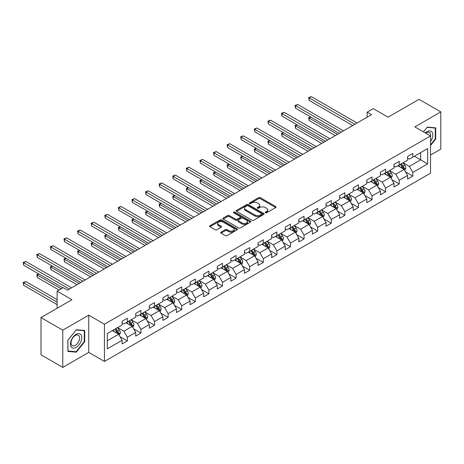 <?xml version="1.0" encoding="UTF-8"?>
<svg xmlns="http://www.w3.org/2000/svg" width="464" height="464" viewBox="0 0 464 464"><rect width="100%" height="100%" fill="white"/><g stroke="black" fill="none" stroke-linecap="round" stroke-linejoin="round"><path stroke-width="0.7" d="M265.408 212.79A0.847 0.487 0 0 0 266.609 212.79L275.691 207.541A1.212 0.696 0 0 0 276.051 207.048A1.212 0.696 0 0 0 275.691 206.555L260.298 197.664A1.212 0.696 0 0 0 258.587 197.664L249.499 202.913A0.847 0.487 0 0 0 249.249 203.255A0.847 0.487 0 0 0 249.499 203.603A0.847 0.487 0 0 0 250.699 203.603L251.871 202.925A3.869 2.233 0 0 1 257.346 202.925L258.628 203.667A3.869 2.233 0 0 1 259.765 205.245A3.869 2.233 0 0 1 258.628 206.822L257.456 207.507A0.847 0.487 0 0 0 257.207 207.849A0.847 0.487 0 0 0 257.456 208.197A0.847 0.487 0 0 0 258.651 208.197L259.828 207.518A3.869 2.233 0 0 1 265.304 207.518L266.585 208.255A3.869 2.233 0 0 1 267.716 209.838A3.869 2.233 0 0 1 266.585 211.416L265.408 212.094A0.847 0.487 0 0 0 265.159 212.442A0.847 0.487 0 0 0 265.408 212.79L265.408 212.094M221.038 232.133A1.212 0.696 0 0 0 220.684 232.626A1.212 0.696 0 0 0 221.038 233.119L225.359 235.613A1.212 0.696 0 0 0 227.07 235.613L237.162 229.79A1.212 0.696 0 0 0 237.516 229.297A1.212 0.696 0 0 0 237.162 228.798L221.763 219.913A1.212 0.696 0 0 0 220.052 219.913L209.96 225.736A1.212 0.696 0 0 0 209.606 226.235A1.212 0.696 0 0 0 209.96 226.728L215.18 229.738A1.212 0.696 0 0 0 216.891 229.738L221.206 227.244A1.212 0.696 0 0 0 221.56 226.751A1.212 0.696 0 0 0 221.206 226.258L218.619 224.762A3.236 1.868 0 0 1 217.674 223.445A3.236 1.868 0 0 1 219.669 221.717A3.236 1.868 0 0 1 223.196 222.123L233.334 227.975A3.236 1.868 0 0 1 234.279 229.297A3.236 1.868 0 0 1 232.284 231.02A3.236 1.868 0 0 1 228.758 230.614L227.07 229.639A1.212 0.696 0 0 0 225.359 229.639L221.038 232.133L221.038 233.119M430.517 155.069L440.8 149.13L440.8 111.899L419.015 99.325L388.078 117.183L373.265 108.628L367.163 112.155L371.525 114.666L67.57 290.151L63.214 287.634L57.118 291.16L57.118 308.264M62.779 330.148L62.779 367.378L88.746 352.385L88.746 315.155L62.779 330.148L40.994 317.573L71.932 299.709L57.118 291.16M88.746 315.155L104.435 324.214L430.517 135.946L430.517 173.182L104.435 361.444L104.435 324.214M440.8 111.899L414.833 126.892L430.517 135.946M251.958 220.255A1.212 0.696 0 0 0 253.669 220.255L263.761 214.432A1.212 0.696 0 0 0 264.115 213.939A1.212 0.696 0 0 0 263.761 213.44L248.368 204.554A1.212 0.696 0 0 0 246.657 204.554L236.559 210.383A1.212 0.696 0 0 0 236.205 210.876A1.212 0.696 0 0 0 236.559 211.369L251.958 220.255M233.949 212.97A0.847 0.487 0 0 1 234.807 213.092L234.807 212.083L250.461 221.119A1.212 0.696 0 0 1 250.815 221.618A1.212 0.696 0 0 1 250.461 222.111L240.369 227.934A1.212 0.696 0 0 1 238.658 227.934L223.259 219.049L223.259 218.063A1.212 0.696 0 0 0 222.906 218.556A1.212 0.696 0 0 0 223.259 219.049M223.259 218.063L227.58 215.569A1.212 0.696 0 0 1 229.291 215.569L235.538 219.17A1.212 0.696 0 0 0 237.243 219.17L240.114 217.517A1.212 0.696 0 0 0 240.468 217.024A1.212 0.696 0 0 0 240.114 216.531L233.612 212.773A0.847 0.487 0 0 1 233.363 212.431A0.847 0.487 0 0 1 233.885 211.978A0.847 0.487 0 0 1 234.807 212.083M62.779 367.378L40.994 354.803L40.994 317.573M120.077 336.713L127.351 340.918L127.351 337.241L135.72 332.415L135.72 336.087L140.946 333.065L140.946 329.394L149.309 324.562L149.309 328.239L154.541 325.218L154.541 321.546L162.905 316.715L162.905 320.386L168.136 317.37L168.136 313.699L176.5 308.867L176.5 312.539L181.726 309.523L181.726 305.851L190.095 301.02L190.095 304.691L195.321 301.675L195.321 297.998L203.69 293.173L203.69 296.844L208.916 293.822L208.916 290.151L217.28 285.319L217.28 288.997L222.511 285.975L222.511 282.303L230.875 277.472L230.875 281.143L236.106 278.127L236.106 274.456L244.47 269.625L244.47 273.296L249.696 270.28L249.696 266.609L258.065 261.777L258.065 265.449L263.291 262.433L263.291 258.755L271.66 253.93L271.66 257.601L276.886 254.579L276.886 250.908L285.25 246.082L285.25 249.754L290.481 246.732L290.481 243.061L298.845 238.229L298.845 241.906L304.077 238.885L304.077 235.213L312.44 230.382L312.44 234.053L317.672 231.037L317.672 227.366L326.035 222.534L326.035 226.206L331.261 223.19L331.261 219.513L339.631 214.687L339.631 218.358L344.856 215.342L344.856 211.665L353.22 206.84L353.22 210.511L358.452 207.489L358.452 203.818L366.815 198.986L366.815 202.664L372.047 199.642L372.047 195.97L380.41 191.139L380.41 194.81L385.642 191.794L385.642 188.123L394.006 183.292L394.006 186.963L399.231 183.947L399.231 180.276L407.601 175.444L407.601 179.116L412.827 176.1L412.827 172.422L427.64 163.873L427.64 148.579L420.668 152.604L420.668 159.848L427.64 163.873M127.351 340.918L122.125 343.934L122.125 340.263L107.312 348.812L107.312 333.517L122.125 324.968L122.125 321.291L127.351 318.275L127.351 321.946L135.72 317.121L135.72 313.444L140.946 310.428L140.946 314.099L149.309 309.268L149.309 305.596L154.541 302.58L154.541 306.252L162.905 301.42L162.905 297.749L168.136 294.727L168.136 298.404L176.5 293.573L176.5 289.901L181.726 286.88L181.726 290.557L190.095 285.725L190.095 282.054L195.321 279.032L195.321 282.704L203.69 277.878L203.69 274.201L208.916 271.185L208.916 274.856L217.28 270.025L217.28 266.353L222.511 263.337L222.511 267.009L230.875 262.177L230.875 258.506L236.106 255.49L236.106 259.161L244.47 254.33L244.47 250.659L249.696 247.637L249.696 251.314L258.065 246.483L258.065 242.811L263.291 239.789L263.291 243.461L271.66 238.635L271.66 234.958L276.886 231.942L276.886 235.613L285.25 230.782L285.25 227.111L290.481 224.095L290.481 227.766L298.845 222.935L298.845 219.263L304.077 216.247L304.077 219.919L312.44 215.087L312.44 211.416L317.672 208.394L317.672 212.071L326.035 207.24L326.035 203.568L331.261 200.547L331.261 204.218L339.631 199.392L339.631 195.721L344.856 192.699L344.856 196.371L353.22 191.545L353.22 187.868L358.452 184.852L358.452 188.523L366.815 183.692L366.815 180.02L372.047 177.004L372.047 180.676L380.41 175.844L380.41 172.173L385.642 169.157L385.642 172.828L394.006 167.997L394.006 164.326L399.231 161.304L399.231 164.981L407.601 160.15L407.601 156.478L412.827 153.456L412.827 157.128L427.64 148.579M125.959 322.753L132.234 326.378L123.865 331.203L117.589 327.584M122.125 322.956L123.865 323.959L127.351 321.946M123.865 331.203L127.351 337.241M132.234 326.378L135.72 332.415M139.554 314.905L145.824 318.524L137.46 323.356L131.184 319.737M135.72 315.108L137.46 316.112L140.946 314.099M137.46 323.356L140.946 329.394M145.824 318.524L149.309 324.562M153.143 307.058L159.419 310.677L151.055 315.508L144.78 311.883M149.309 307.255L151.055 308.264L154.541 306.252M151.055 315.508L154.541 321.546M159.419 310.677L162.905 316.715M166.738 299.21L173.014 302.83L164.65 307.661L158.375 304.036M162.905 299.408L164.65 300.417L168.136 298.404M164.65 307.661L168.136 313.699M173.014 302.83L176.5 308.867M180.334 291.357L186.609 294.982L178.24 299.814L171.97 296.189M176.5 291.56L178.24 292.564L181.726 290.557M178.24 299.814L181.726 305.851M186.609 294.982L190.095 301.02M193.929 283.51L200.204 287.135L191.835 291.96L185.559 288.341M190.095 283.713L191.835 284.716L195.321 282.704M191.835 291.96L195.321 297.998M200.204 287.135L203.69 293.173M207.524 275.662L213.794 279.287L205.43 284.113L199.155 280.494M203.69 275.865L205.43 276.869L208.916 274.856M205.43 284.113L208.916 290.151M213.794 279.287L217.28 285.319M221.113 267.815L227.389 271.434L219.025 276.266L212.75 272.641M217.28 268.012L219.025 269.021L222.511 267.009M219.025 276.266L222.511 282.303M227.389 271.434L230.875 277.472M234.709 259.968L240.984 263.587L232.621 268.418L226.345 264.793M230.875 260.165L232.621 261.174L236.106 259.161M232.621 268.418L236.106 274.456M240.984 263.587L244.47 269.625M248.304 252.114L254.579 255.739L246.21 260.571L239.94 256.946M244.47 252.317L246.21 253.327L249.696 251.314M246.21 260.571L249.696 266.609M254.579 255.739L258.065 261.777M261.899 244.267L268.175 247.892L259.805 252.718L253.535 249.098M258.065 244.47L259.805 245.473L263.291 243.461M259.805 252.718L263.291 258.755M268.175 247.892L271.66 253.93M275.494 236.42L281.764 240.045L273.4 244.87L267.125 241.251M271.66 236.623L273.4 237.626L276.886 235.613M273.4 244.87L276.886 250.908M281.764 240.045L285.25 246.082M289.084 228.572L295.359 232.191L286.996 237.023L280.72 233.404M285.25 228.775L286.996 229.779L290.481 227.766M286.996 237.023L290.481 243.061M295.359 232.191L298.845 238.229M302.679 220.725L308.954 224.344L300.591 229.175L294.315 225.55M298.845 220.922L300.591 221.931L304.077 219.919M300.591 229.175L304.077 235.213M308.954 224.344L312.44 230.382M316.274 212.872L322.55 216.497L314.186 221.328L307.91 217.703M312.44 213.075L314.186 214.084L317.672 212.071M314.186 221.328L317.672 227.366M322.55 216.497L326.035 222.534M329.869 205.024L336.145 208.649L327.775 213.481L321.506 209.856M326.035 205.227L327.775 206.231L331.261 204.218M327.775 213.481L331.261 219.513M336.145 208.649L339.631 214.687M343.464 197.177L349.734 200.802L341.371 205.627L335.095 202.008M339.631 197.38L341.371 198.383L344.856 196.371M341.371 205.627L344.856 211.665M349.734 200.802L353.22 206.84M357.06 189.329L363.329 192.949L354.966 197.78L348.69 194.161M353.22 189.532L354.966 190.536L358.452 188.523M354.966 197.78L358.452 203.818M363.329 192.949L366.815 198.986M370.649 181.482L376.925 185.101L368.561 189.933L362.285 186.308M366.815 181.679L368.561 182.688L372.047 180.676M368.561 189.933L372.047 195.97M376.925 185.101L380.41 191.139M384.244 173.635L390.52 177.254L382.156 182.085L375.881 178.46M380.41 173.832L382.156 174.841L385.642 172.828M382.156 182.085L385.642 188.123M390.52 177.254L394.006 183.292M397.839 165.781L404.115 169.406L395.746 174.238L389.476 170.613M394.006 165.984L395.746 166.994L399.231 164.981M395.746 174.238L399.231 180.276M404.115 169.406L407.601 175.444M414.398 156.223L420.668 159.848L409.341 166.385L403.065 162.765M407.601 158.137L409.341 159.14L412.827 157.128M409.341 166.385L412.827 172.422M88.746 352.385L104.435 361.444M367.163 112.155L367.163 117.183M107.312 340.762L118.639 334.225L112.363 330.6M118.639 334.225L122.125 340.263M405.553 171.895L412.827 176.1M391.958 179.742L399.231 183.947M378.363 187.595L385.642 191.794M364.768 195.443L372.047 199.642M351.173 203.29L358.452 207.489M337.583 211.137L344.856 215.342M323.988 218.985L331.261 223.19M310.393 226.838L317.672 231.037M296.798 234.685L304.077 238.885M283.202 242.533L290.481 246.732M269.613 250.38L276.886 254.579M256.018 258.228L263.291 262.433M242.423 266.081L249.696 270.28M228.827 273.928L236.106 278.127M215.232 281.776L222.511 285.975M201.643 289.623L208.916 293.822M188.048 297.47L195.321 301.675M174.452 305.318L181.726 309.523M160.857 313.171L168.136 317.37M147.262 321.018L154.541 325.218M133.667 328.866L140.946 333.065M430.517 145.516L435.702 139.067L435.702 127.855L427.292 127.101L423.458 131.875M67.877 351.428L76.287 352.176L84.697 341.719L84.697 330.507L76.287 329.753L67.877 340.216L67.877 351.428M435.267 138.811L435.702 139.067M84.262 341.463L84.697 341.719M75.4 351.666L76.287 352.176M265.744 212.906L266.585 212.425A3.869 2.233 0 0 0 267.716 210.842L267.716 209.838M259.765 205.245L259.765 206.254A3.869 2.233 0 0 1 258.628 207.831L257.793 208.313M275.68 207.553L260.298 198.673A1.212 0.696 0 0 0 258.587 198.673L249.835 203.725M263.761 213.44L263.761 214.432L248.368 205.558A1.212 0.696 0 0 0 246.657 205.558L236.576 211.375M261.626 214.281A0.847 0.487 0 0 0 261.87 213.939A0.847 0.487 0 0 0 261.626 213.591L248.107 205.79A0.847 0.487 0 0 0 246.912 205.79L245.671 206.503A3.869 2.233 0 0 0 244.54 208.087A3.869 2.233 0 0 0 245.671 209.664L254.91 215A3.869 2.233 0 0 0 260.385 215L261.626 214.281L261.626 215.29A0.847 0.487 0 0 0 261.87 214.942L261.87 213.939M244.54 208.087L244.54 209.09A3.869 2.233 0 0 0 245.671 210.673L245.671 209.664M261.626 215.29L260.385 216.004A3.869 2.233 0 0 1 254.91 216.004L245.671 210.673M223.277 219.054L227.58 216.572L227.58 215.569M240.468 217.024L240.468 218.028A1.212 0.696 0 0 1 240.114 218.521L237.243 220.18A1.212 0.696 0 0 1 235.538 220.18L229.291 216.572A1.212 0.696 0 0 0 227.58 216.572M234.807 213.092L250.444 222.117M242.017 222.911A3.236 1.868 0 0 0 245.543 223.317A3.236 1.868 0 0 0 247.538 221.589A3.236 1.868 0 0 0 246.593 220.272L243.02 218.208A1.212 0.696 0 0 0 241.309 218.208L238.444 219.861A1.212 0.696 0 0 0 238.09 220.354A1.212 0.696 0 0 0 238.444 220.852L242.017 222.911L242.017 223.921A3.236 1.868 0 0 0 245.543 224.321A3.236 1.868 0 0 0 247.538 222.598L247.538 221.589M238.09 220.354L238.09 221.363A1.212 0.696 0 0 0 238.444 221.856L238.444 220.852M242.017 223.921L238.444 221.856M234.279 229.297L234.279 230.301A3.236 1.868 0 0 1 232.284 232.029A3.236 1.868 0 0 1 228.758 231.623L227.07 230.649A1.212 0.696 0 0 0 225.359 230.649L221.055 233.131M217.674 223.445L217.674 224.448A3.236 1.868 0 0 0 218.619 225.771L218.619 224.762M221.195 227.256L218.619 225.771M237.145 229.796L221.763 220.916A1.212 0.696 0 0 0 220.052 220.916L209.977 226.734M404.799 170.601L405.838 167.985A3.265 1.885 -120 0 0 404.794 165.207L402.996 162.806M399.864 166.953L398.64 165.323M310.81 117.05L309.157 118.001L309.157 120.518L335.269 135.598M403.61 169.116L404.074 168.125A3.265 1.885 -120 0 0 403.141 166.164L401.343 163.763M400.525 164.233L402.52 166.895A1.665 0.963 60 0 1 402.822 167.4L404.074 168.125M400.299 164.366L402.097 166.767A3.265 1.885 60 0 1 403.03 168.728M309.157 120.518L308.676 117.728L337.45 134.34M308.676 117.728L310.619 116.94M354.879 124.277L309.157 97.881L311.332 96.622L357.06 123.018M352.698 125.535L309.157 100.392L309.157 97.881L308.676 97.602L311.332 96.622M309.157 100.392L308.676 97.602M430.517 141.485A8.01 4.623 120 0 0 432.025 138.649A8.01 4.623 120 0 0 431.526 131.561A8.01 4.623 120 0 0 425.384 132.988M434.727 127.768L435.267 128.076L435.267 138.939L430.517 144.849M423.475 131.88L427.118 127.351L435.267 128.076M430.517 136.375A6.067 3.503 120 0 0 429.357 132.501A6.067 3.503 120 0 0 425.737 133.191M76.113 347.403A8.01 4.623 120 0 0 81.774 337.595A8.01 4.623 120 0 0 76.113 334.324A8.01 4.623 120 0 0 70.447 344.137A8.01 4.623 120 0 0 76.113 347.403M75.319 345.361A6.067 3.503 120 0 0 79.28 340.013A6.067 3.503 120 0 0 78.352 335.153A6.067 3.503 120 0 0 75.319 335.455A6.067 3.503 120 0 0 71.357 340.796A6.067 3.503 120 0 0 72.285 345.657A6.067 3.503 120 0 0 75.319 345.361M67.964 340.135L76.113 330.003L84.262 330.728L84.262 341.591L76.113 351.729L67.964 350.999L67.947 340.129M83.723 330.414L84.262 330.728M391.21 178.449L392.242 175.833A3.265 1.885 -120 0 0 391.204 173.055L389.406 170.653M386.268 174.8L385.045 173.171M297.215 124.897L295.562 125.854L295.562 128.366L321.68 143.446M390.015 176.964L390.479 175.972A3.265 1.885 -120 0 0 389.545 174.012L387.747 171.61M386.93 172.08L388.925 174.748A1.665 0.963 60 0 1 389.226 175.253L390.479 175.972M386.703 172.214L388.501 174.615A3.265 1.885 60 0 1 389.435 176.581M295.562 128.366L295.081 125.576L323.855 142.187M295.081 125.576L297.024 124.787M377.615 186.296L378.653 183.686A3.265 1.885 -120 0 0 377.609 180.902L375.811 178.501M372.673 182.648L371.455 181.018M283.626 132.745L281.967 133.702L281.967 136.219L308.084 151.293M376.42 184.811L376.89 183.825A3.265 1.885 -120 0 0 375.95 181.859L374.152 179.458M373.334 179.928L375.33 182.596A1.665 0.963 60 0 1 375.631 183.1L376.89 183.825M373.108 180.061L374.906 182.462A3.265 1.885 60 0 1 375.84 184.428M281.967 136.219L281.486 133.423L310.259 150.034M281.486 133.423L283.429 132.634M341.284 132.124L295.562 105.728L297.737 104.47L343.464 130.865M339.103 133.383L295.562 108.245L295.562 105.728L295.081 105.45L297.737 104.47M295.562 108.245L295.081 105.45M327.688 139.971L281.967 113.576L284.148 112.317L329.869 138.719M325.513 141.23L281.967 116.093L281.967 113.576L281.486 113.297L284.148 112.317M281.967 116.093L281.486 113.297M364.02 194.143L365.058 191.533A3.265 1.885 -120 0 0 364.014 188.749L362.216 186.348M359.078 190.495L357.86 188.865M270.031 140.592L268.372 141.549L268.372 144.066L294.489 159.14M362.825 192.659L363.295 191.673A3.265 1.885 -120 0 0 362.361 189.706L360.557 187.305M359.739 187.781L361.734 190.443A1.665 0.963 60 0 1 362.042 190.948L363.295 191.673M359.513 187.908L361.311 190.31A3.265 1.885 60 0 1 362.245 192.276M268.372 144.066L267.896 141.271L296.67 157.882M267.896 141.271L269.839 140.482M350.424 201.991L351.463 199.381A3.265 1.885 -120 0 0 350.419 196.603L348.621 194.201M345.489 198.343L344.265 196.713M256.435 148.439L254.777 149.396L254.777 151.914L280.894 166.994M349.23 200.506L349.699 199.52A3.265 1.885 -120 0 0 348.766 197.554L346.968 195.153M346.15 195.628L348.145 198.29A1.665 0.963 60 0 1 348.447 198.795L349.699 199.52M345.918 195.756L347.716 198.157A3.265 1.885 60 0 1 348.655 200.123M254.777 151.914L254.301 149.118L283.075 165.735M254.301 149.118L256.244 148.329M336.829 209.838L337.867 207.228A3.265 1.885 -120 0 0 336.823 204.45L335.025 202.049M331.893 206.196L330.67 204.56M242.84 156.293L241.187 157.244L241.187 159.761L267.299 174.841M335.64 208.359L336.104 207.367A3.265 1.885 -120 0 0 335.17 205.407L333.372 203.006M332.555 203.476L334.55 206.138A1.665 0.963 60 0 1 334.851 206.642L336.104 207.367M332.328 203.609L334.126 206.01A3.265 1.885 60 0 1 335.06 207.971M241.187 159.761L240.706 156.971L269.48 173.582M240.706 156.971L242.649 156.177M314.093 147.825L268.372 121.423L270.553 120.164L316.274 146.566M311.918 149.077L268.372 123.94L268.372 121.423L267.896 121.15L270.553 120.164M268.372 123.94L267.896 121.15M300.504 155.672L254.777 129.27L256.957 128.018L302.679 154.413M298.323 156.931L254.777 131.788L254.777 129.27L254.301 128.998L256.957 128.018M254.777 131.788L254.301 128.998M286.909 163.519L241.187 137.124L243.362 135.865L289.084 162.261M284.728 164.778L241.187 139.635L241.187 137.124L240.706 136.845L243.362 135.865M241.187 139.635L240.706 136.845M273.313 171.367L227.592 144.971L229.767 143.712L275.494 170.108M271.133 172.625L227.592 147.488L227.592 144.971L227.111 144.693L229.767 143.712M227.592 147.488L227.111 144.693M259.718 179.214L213.997 152.818L216.178 151.56L261.899 177.956M257.543 180.473L213.997 155.336L213.997 152.818L213.515 152.54L216.178 151.56M213.997 155.336L213.515 152.54M246.123 187.067L200.402 160.666L202.582 159.407L248.304 185.809M243.948 188.32L200.402 163.183L200.402 160.666L199.926 160.387L202.582 159.407M200.402 163.183L199.926 160.387M232.534 194.915L186.806 168.513L188.987 167.255L234.709 193.656M230.353 196.173L186.806 171.03L186.806 168.513L186.331 168.241L188.987 167.255M186.806 171.03L186.331 168.241M218.938 202.762L173.217 176.366L175.392 175.108L221.113 201.504M216.758 204.021L173.217 178.878L173.217 176.366L172.736 176.088L175.392 175.108M173.217 178.878L172.736 176.088M205.343 210.61L159.622 184.214L161.797 182.955L207.524 209.351M203.162 211.868L159.622 186.725L159.622 184.214L159.14 183.935L161.797 182.955M159.622 186.725L159.14 183.935M191.748 218.457L146.027 192.061L148.207 190.803L193.929 217.198M189.573 219.716L146.027 194.578L146.027 192.061L145.545 191.783L148.207 190.803M146.027 194.578L145.545 191.783M178.153 226.304L132.431 199.909L134.612 198.65L180.334 225.052M175.978 227.563L132.431 202.426L132.431 199.909L131.95 199.63L134.612 198.65M132.431 202.426L131.95 199.63M164.563 234.158L118.836 207.756L121.017 206.497L166.738 232.899M162.383 235.416L118.836 210.273L118.836 207.756L118.361 207.483L121.017 206.497M118.836 210.273L118.361 207.483M150.968 242.005L105.241 215.603L107.422 214.351L153.143 240.746M148.787 243.264L105.241 218.121L105.241 215.603L104.765 215.331L107.422 214.351M105.241 218.121L104.765 215.331M137.373 249.852L91.652 223.457L93.827 222.198L139.554 248.594M135.192 251.111L91.652 225.968L91.652 223.457L91.17 223.178L93.827 222.198M91.652 225.968L91.17 223.178M123.778 257.7L78.056 231.304L80.231 230.045L125.959 256.441M121.603 258.958L78.056 233.821L78.056 231.304L77.575 231.026L80.231 230.045M78.056 233.821L77.575 231.026M110.183 265.547L64.461 239.151L66.642 237.893L112.363 264.294M108.008 266.806L64.461 241.669L64.461 239.151L63.98 238.873L66.642 237.893M64.461 241.669L63.98 238.873M96.593 273.4L50.866 246.999L53.047 245.74L98.768 272.142M94.412 274.653L50.866 249.516L50.866 246.999L50.39 246.72L53.047 245.74M50.866 249.516L50.39 246.72M82.998 281.248L37.271 254.846L39.452 253.593L85.173 279.989M80.817 282.506L37.271 257.363L37.271 254.846L36.795 254.574L39.452 253.593M37.271 257.363L36.795 254.574M323.24 217.691L324.272 215.076A3.265 1.885 -120 0 0 323.234 212.297L321.436 209.896M318.298 214.043L317.074 212.413M229.245 164.14L227.592 165.097L227.592 167.608L253.709 182.688M322.045 216.207L322.509 215.215A3.265 1.885 -120 0 0 321.575 213.254L319.777 210.853M318.959 211.323L320.955 213.985A1.665 0.963 60 0 1 321.256 214.496L322.509 215.215M318.733 211.456L320.531 213.858A3.265 1.885 60 0 1 321.465 215.818M227.592 167.608L227.111 164.819L255.884 181.43M227.111 164.819L229.054 164.03M309.645 225.539L310.677 222.929A3.265 1.885 -120 0 0 309.639 220.145L307.841 217.744M304.703 221.891L303.479 220.261M215.65 171.987L213.997 172.944L213.997 175.456L240.114 190.536M308.45 224.054L308.92 223.068A3.265 1.885 -120 0 0 307.98 221.102L306.182 218.701M305.364 219.17L307.359 221.838A1.665 0.963 60 0 1 307.661 222.343L308.92 223.068M305.138 219.304L306.936 221.705A3.265 1.885 60 0 1 307.87 223.671M213.997 175.456L213.515 172.666L242.289 189.277M213.515 172.666L215.458 171.877M296.049 233.386L297.088 230.776A3.265 1.885 -120 0 0 296.044 227.992L294.246 225.591M291.108 229.738L289.89 228.108M202.06 179.835L200.402 180.792L200.402 183.309L226.519 198.383M294.855 231.901L295.324 230.915A3.265 1.885 -120 0 0 294.391 228.949L292.587 226.548M291.769 227.024L293.764 229.686A1.665 0.963 60 0 1 294.072 230.19L295.324 230.915M291.543 227.151L293.341 229.552A3.265 1.885 60 0 1 294.275 231.519M200.402 183.309L199.926 180.513L228.7 197.125M199.926 180.513L201.869 179.725M282.454 241.234L283.492 238.624A3.265 1.885 -120 0 0 282.448 235.84L280.65 233.444M277.518 237.585L276.295 235.956M188.465 187.682L186.806 188.639L186.806 191.156L212.924 206.231M281.259 239.749L281.729 238.763A3.265 1.885 -120 0 0 280.795 236.797L278.997 234.395M278.18 234.871L280.175 237.533A1.665 0.963 60 0 1 280.476 238.038L281.729 238.763M277.948 234.999L279.746 237.4A3.265 1.885 60 0 1 280.685 239.366M186.806 191.156L186.331 188.361L215.105 204.978M186.331 188.361L188.274 187.572M268.859 249.081L269.897 246.471A3.265 1.885 -120 0 0 268.853 243.693L267.055 241.292M263.923 245.439L262.699 243.803M174.87 195.53L173.217 196.487L173.217 199.004L199.329 214.084M267.664 247.596L268.134 246.61A3.265 1.885 -120 0 0 267.2 244.644L265.402 242.249M264.584 242.718L266.58 245.381A1.665 0.963 60 0 1 266.881 245.885L268.134 246.61M264.358 242.852L266.156 245.253A3.265 1.885 60 0 1 267.09 247.213M173.217 199.004L172.736 196.214L201.509 212.825M172.736 196.214L174.679 195.419M255.27 256.934L256.302 254.318A3.265 1.885 -120 0 0 255.264 251.54L253.46 249.139M250.328 253.286L249.104 251.656M161.275 203.383L159.622 204.334L159.622 206.851L185.733 221.931M254.075 255.449L254.539 254.458A3.265 1.885 -120 0 0 253.605 252.497L251.807 250.096M250.989 250.566L252.984 253.228A1.665 0.963 60 0 1 253.286 253.733L254.539 254.458M250.763 250.699L252.561 253.1A3.265 1.885 60 0 1 253.495 255.061M159.622 206.851L159.14 204.061L187.914 220.673M159.14 204.061L161.083 203.273M241.674 264.782L242.707 262.166A3.265 1.885 -120 0 0 241.669 259.388L239.871 256.986M236.733 261.133L235.509 259.504M147.68 211.23L146.027 212.187L146.027 214.699L172.144 229.779M240.48 263.297L240.944 262.311A3.265 1.885 -120 0 0 240.01 260.345L238.212 257.943M237.394 258.413L239.389 261.081A1.665 0.963 60 0 1 239.691 261.586L240.944 262.311M237.168 258.547L238.966 260.948A3.265 1.885 60 0 1 239.9 262.914M146.027 214.699L145.545 211.909L174.319 228.52M145.545 211.909L147.488 211.12M228.079 272.629L229.117 270.019A3.265 1.885 -120 0 0 228.073 267.235L226.275 264.834M223.138 268.981L221.92 267.351M134.09 219.078L132.431 220.035L132.431 222.552L158.549 237.626M226.884 271.144L227.354 270.158A3.265 1.885 -120 0 0 226.415 268.192L224.617 265.791M223.799 266.266L225.794 268.929A1.665 0.963 60 0 1 226.096 269.433L227.354 270.158M223.573 266.394L225.371 268.795A3.265 1.885 60 0 1 226.304 270.761M132.431 222.552L131.95 219.756L160.724 236.367M131.95 219.756L133.899 218.967M214.484 280.476L215.522 277.866A3.265 1.885 -120 0 0 214.478 275.082L212.68 272.681M209.542 276.828L208.324 275.198M120.495 226.925L118.836 227.882L118.836 230.399L144.954 245.473M213.289 278.992L213.759 278.006A3.265 1.885 -120 0 0 212.825 276.039L211.027 273.638M210.209 274.114L212.205 276.776A1.665 0.963 60 0 1 212.506 277.281L213.759 278.006M209.977 274.241L211.775 276.643A3.265 1.885 60 0 1 212.715 278.609M118.836 230.399L118.361 227.604L147.134 244.221M118.361 227.604L120.304 226.815M200.889 288.324L201.927 285.714A3.265 1.885 -120 0 0 200.883 282.936L199.085 280.534M195.953 284.681L194.729 283.046M106.9 234.772L105.241 235.729L105.241 238.247L131.358 253.327M199.694 286.839L200.164 285.853A3.265 1.885 -120 0 0 199.23 283.887L197.432 281.486M196.614 281.961L198.609 284.623A1.665 0.963 60 0 1 198.911 285.128L200.164 285.853M196.382 282.095L198.186 284.49A3.265 1.885 60 0 1 199.12 286.456M105.241 238.247L104.765 235.457L133.539 252.068M104.765 235.457L106.708 234.662M187.294 296.171L188.332 293.561A3.265 1.885 -120 0 0 187.294 290.783L185.49 288.382M182.358 292.529L181.134 290.899M93.305 242.626L91.652 243.577L91.652 246.094L117.763 261.174M186.105 294.692L186.569 293.7A3.265 1.885 -120 0 0 185.635 291.74L183.837 289.339M183.019 289.809L185.014 292.471A1.665 0.963 60 0 1 185.316 292.975L186.569 293.7M182.793 289.942L184.591 292.343A3.265 1.885 60 0 1 185.525 294.304M91.652 246.094L91.17 243.304L119.944 259.915M91.17 243.304L93.113 242.51M173.704 304.024L174.737 301.409A3.265 1.885 -120 0 0 173.698 298.63L171.9 296.229M168.763 300.376L167.539 298.746M79.709 250.473L78.056 251.43L78.056 253.941L104.174 269.021M172.509 302.54L172.973 301.548A3.265 1.885 -120 0 0 172.04 299.587L170.242 297.186M169.424 297.656L171.419 300.318A1.665 0.963 60 0 1 171.721 300.829L172.973 301.548M169.198 297.789L170.996 300.191A3.265 1.885 60 0 1 171.929 302.157M78.056 253.941L77.575 251.152L106.349 267.763M77.575 251.152L79.518 250.363M160.109 311.872L161.147 309.262A3.265 1.885 -120 0 0 160.103 306.478L158.305 304.077M155.167 308.224L153.949 306.594M66.12 258.32L64.461 259.277L64.461 261.789L90.579 276.869M158.914 310.387L159.384 309.401A3.265 1.885 -120 0 0 158.444 307.435L156.646 305.034M155.829 305.503L157.824 308.171A1.665 0.963 60 0 1 158.125 308.676L159.384 309.401M155.602 305.637L157.4 308.038A3.265 1.885 60 0 1 158.334 310.004M64.461 261.789L63.98 258.999L92.754 275.61M63.98 258.999L65.929 258.21M146.514 319.719L147.552 317.109A3.265 1.885 -120 0 0 146.508 314.325L144.71 311.924M141.572 316.071L140.354 314.441M52.525 266.168L50.866 267.125L50.866 269.642L76.983 284.716M145.319 318.234L145.789 317.248A3.265 1.885 -120 0 0 144.855 315.282L143.057 312.881M142.233 313.357L144.229 316.019A1.665 0.963 60 0 1 144.536 316.523L145.789 317.248M142.007 313.484L143.805 315.885A3.265 1.885 60 0 1 144.745 317.852M50.866 269.642L50.39 266.846L79.164 283.458M50.39 266.846L52.333 266.058M132.919 327.567L133.957 324.957A3.265 1.885 -120 0 0 132.913 322.178L131.115 319.777M127.983 323.918L126.759 322.289M38.93 274.015L37.271 274.972L37.271 277.489L59.032 290.052M131.724 326.082L132.194 325.096A3.265 1.885 -120 0 0 131.26 323.13L129.462 320.728M128.644 321.204L130.639 323.866A1.665 0.963 60 0 1 130.941 324.371L132.194 325.096M128.412 321.332L130.216 323.733A3.265 1.885 60 0 1 131.15 325.699M37.271 277.489L36.795 274.694L61.213 288.794M36.795 274.694L38.738 273.905M119.323 335.414L120.362 332.804A3.265 1.885 -120 0 0 119.318 330.026L117.52 327.625M114.388 331.772L113.164 330.136M57.118 299.611L25.856 281.561L23.681 282.82L23.681 285.337L57.118 304.639M118.134 333.929L118.598 332.943A3.265 1.885 -120 0 0 117.665 330.983L115.867 328.582M115.049 329.051L117.044 331.714A1.665 0.963 60 0 1 117.346 332.218L118.598 332.943M114.823 329.185L116.621 331.586A3.265 1.885 60 0 1 117.554 333.546M23.681 285.337L23.2 282.547L57.118 302.128M23.2 282.547L25.856 281.561M69.403 289.095L23.681 262.699L25.856 261.441L71.584 287.837M62.866 287.837L23.681 265.211L23.681 262.699L23.2 262.421L25.856 261.441M23.681 265.211L23.2 262.421M266.585 212.425L266.585 211.416M257.456 208.197L257.456 207.507M258.628 207.831L258.628 206.822M249.499 203.603L249.499 202.913M258.587 198.673L258.587 197.664M260.298 198.673L260.298 197.664M275.691 207.541L275.691 206.555M236.559 211.369L236.559 210.383M246.657 205.558L246.657 204.554M248.368 205.558L248.368 204.554M254.91 216.004L254.91 215M260.385 216.004L260.385 215M229.291 216.572L229.291 215.569M235.538 220.18L235.538 219.17M237.243 220.18L237.243 219.17M240.114 218.521L240.114 217.517M250.461 222.111L250.461 221.119M225.359 230.649L225.359 229.639M227.07 230.649L227.07 229.639M228.758 231.623L228.758 230.614M221.206 227.244L221.206 226.258M209.96 226.728L209.96 225.736M220.052 220.916L220.052 219.913M221.763 220.916L221.763 219.913M237.162 229.79L237.162 228.798M403.79 169.221L405.814 168.049M403.141 166.164L404.794 165.207M400.815 167.504L402.097 166.767M390.195 177.068L392.225 175.897M389.545 174.012L391.204 173.055M387.225 175.351L388.501 174.615M376.606 184.916L378.63 183.75M375.95 181.859L377.609 180.902M373.63 183.199L374.906 182.462M363.01 192.763L365.035 191.597M362.361 189.706L364.014 188.749M360.035 191.046L361.311 190.31M349.415 200.616L351.439 199.445M348.766 197.554L350.419 196.603M346.44 198.899L347.716 198.157M335.82 208.464L337.844 207.292M335.17 205.407L336.823 204.45M332.845 206.747L334.126 206.01M322.225 216.311L324.255 215.139M321.575 213.254L323.234 212.297M319.255 214.594L320.531 213.858M308.63 224.158L310.66 222.987M307.98 221.102L309.639 220.145M305.66 222.442L306.936 221.705M295.04 232.006L297.064 230.84M294.391 228.949L296.044 227.992M292.065 230.289L293.341 229.552M281.445 239.853L283.469 238.687M280.795 236.797L282.448 235.84M278.47 238.142L279.746 237.4M267.85 247.706L269.874 246.535M267.2 244.644L268.853 243.693M264.874 245.99L266.156 245.253M254.255 255.554L256.285 254.382M253.605 252.497L255.264 251.54M251.285 253.837L252.561 253.1M240.659 263.401L242.689 262.23M240.01 260.345L241.669 259.388M237.69 261.684L238.966 260.948M227.07 271.249L229.094 270.083M226.415 268.192L228.073 267.235M224.095 269.532L225.371 268.795M213.475 279.096L215.499 277.93M212.825 276.039L214.478 275.082M210.499 277.379L211.775 276.643M199.88 286.949L201.904 285.778M199.23 283.887L200.883 282.936M196.904 285.232L198.186 284.49M186.284 294.797L188.314 293.625M185.635 291.74L187.294 290.783M183.315 293.08L184.591 292.343M172.689 302.644L174.719 301.472M172.04 299.587L173.698 298.63M169.72 300.927L170.996 300.191M159.1 310.491L161.124 309.32M158.444 307.435L160.103 306.478M156.124 308.775L157.4 308.038M145.505 318.339L147.529 317.173M144.855 315.282L146.508 314.325M142.529 316.622L143.805 315.885M131.909 326.192L133.934 325.02M131.26 323.13L132.913 322.178M128.934 324.475L130.216 323.733M118.314 334.039L120.338 332.868M117.665 330.983L119.318 330.026M115.345 332.323L116.621 331.586"/></g></svg>
